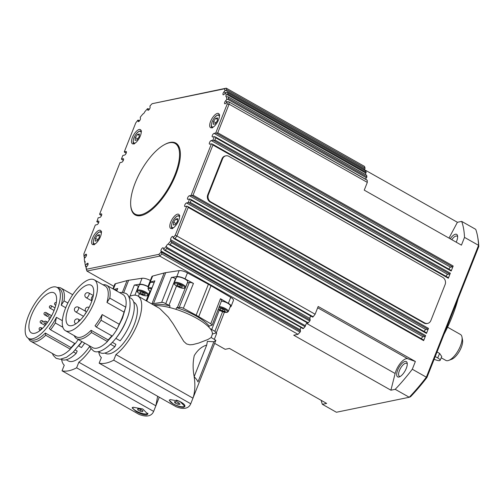 <?xml version="1.0" encoding="UTF-8"?>
<svg xmlns="http://www.w3.org/2000/svg" width="504" height="504" viewBox="0 0 504 504"><rect width="100%" height="100%" fill="white"/><g stroke="black" fill="none" stroke-linecap="round" stroke-linejoin="round"><path stroke-width="0.76" d="M221.413 301.115A6.086 1.833 21.6 0 1 227.776 303.282A6.086 1.833 21.6 0 1 230.46 306.136L228.318 311.535A6.086 1.833 -158.4 0 0 225.641 308.681A6.086 1.833 -158.4 0 0 219.322 306.52M114.824 289.913A6.086 1.833 21.6 0 1 116.796 290.209M151.742 287.967A6.086 1.833 -158.4 0 0 148.8 287.74A6.086 1.833 -158.4 0 0 147.993 288.25L150.135 282.851A6.086 1.833 21.6 0 1 153.903 282.574M441.221 357.796L445.82 360.398A14.881 5.935 -60.5 0 0 447.502 360.706A14.881 5.935 -60.5 0 0 448.793 360.379L451.741 359.251A12.178 4.857 -60.5 0 0 459.535 351.055A12.178 4.857 -60.5 0 0 462.546 340.162L461.992 337.05A14.881 5.935 -60.5 0 0 460.48 334.492L447.571 327.184M448.793 360.379A14.881 5.935 -60.5 0 0 458.312 350.368A14.881 5.935 -60.5 0 0 461.992 337.05M437.044 351.962L439.62 353.424L441.743 356.561L440.143 360.329A5.412 1.355 23.1 0 1 434.158 359.245M175.083 143.445A40.591 16.185 119.5 0 1 173.137 178.996A40.591 16.185 119.5 0 1 142.827 214.2A40.591 16.185 119.5 0 1 135.103 214.099A40.591 16.185 119.5 0 1 137.05 178.555A40.591 16.185 119.5 0 1 167.359 143.35A40.591 16.185 119.5 0 1 175.083 143.445L176.167 144.056A40.591 16.185 119.5 0 1 179.777 148.919M176.224 400.1A8.121 2.451 21.6 0 1 179.38 401.31A8.121 2.451 21.6 0 1 184.741 406.029A8.121 2.451 21.6 0 1 175.014 404.769A8.121 2.451 21.6 0 1 169.646 400.05A8.121 2.451 21.6 0 1 169.905 399.71M113.721 360.171A67.656 26.977 119.5 0 1 99.149 363.17L176.167 406.753C179.871 408.215 182.971 408.694 185.466 408.19C187.973 407.667 189.731 406.186 190.745 403.754L113.721 360.171L115.939 354.577A35.853 14.295 -60.5 0 0 138.228 322.069A35.853 14.295 -60.5 0 0 137.762 295.949A35.853 14.295 -60.5 0 0 132.684 295.369A35.853 14.295 -60.5 0 0 128.822 296.787M98.734 351.855A35.853 14.295 -60.5 0 0 101.361 357.575L99.149 363.17M91.123 302.948A23.001 9.173 119.5 0 1 68.531 325.282A23.001 9.173 119.5 0 1 68.594 307.579A23.001 9.173 119.5 0 1 91.186 285.245A23.001 9.173 119.5 0 1 91.123 302.948M170.289 399.603L179.84 401.335L184.936 406.457L183.79 407.245C180.936 407.377 177.37 406.23 173.086 403.805L169.212 400.226L170.289 399.603M89.58 279.481A29.226 11.655 -60.5 0 0 67.227 304.328A29.226 11.655 -60.5 0 0 65.463 330.7A29.226 11.655 -60.5 0 0 69.602 331.172A29.226 11.655 -60.5 0 0 92.257 306.684A29.226 11.655 -60.5 0 0 94.254 279.827A29.226 11.655 -60.5 0 0 90.115 279.355A29.226 11.655 -60.5 0 0 89.58 279.481M65.463 330.7L76.261 336.811A29.226 11.655 -60.5 0 0 80.401 337.283A29.226 11.655 -60.5 0 0 91.079 330.29L108.146 339.948L107.44 341.542L91.457 332.501A30.58 12.191 119.5 0 1 81.005 339.091A30.58 12.191 119.5 0 1 76.677 338.6A30.58 12.191 119.5 0 1 74.384 336.011L74.309 335.702M107.44 341.542A30.58 12.191 119.5 0 1 96.988 348.138A30.58 12.191 119.5 0 1 92.66 347.647L76.677 338.6M133.736 302.173L134.209 302.438A29.226 11.655 119.5 0 1 132.218 329.295A29.226 11.655 119.5 0 1 109.557 353.783A29.226 11.655 119.5 0 1 105.424 353.31L104.945 353.039M112.455 342.386L115.92 344.352L114.874 346.727A31.254 12.461 119.5 0 1 104.523 353.14A31.254 12.461 119.5 0 1 100.101 352.63L98.211 351.559M190.745 403.754L192.956 398.16C194.853 392.578 195.325 385.944 194.38 378.258L194.134 376.771L206.716 345.076L207.371 341.372L213.872 341.75L215.857 340.326L211.119 337.466M210.924 329.641A32.634 9.841 -158.4 0 0 210.735 328.891A6.521 1.966 -158.4 0 0 211.724 329.503L214.899 331.298L216.329 332.823L212.373 334.045M210.615 329.206L210.735 328.891M151.862 303.931L151.899 303.918A34.776 10.489 21.6 0 1 152.662 303.736A34.776 10.489 21.6 0 1 153.487 303.591L161.683 302.35L163.561 302.583L168.96 305.304A6.521 1.966 -158.4 0 0 170.081 305.884L169.47 307.497M170.081 305.884A32.634 9.841 -158.4 0 0 154.369 304.706A32.634 9.841 -158.4 0 0 153.569 304.895M149.808 283.683A6.766 2.041 21.6 0 1 149.505 282.605L151.88 276.608A6.766 2.041 21.6 0 1 152.618 276.079L164.153 272.973A34.776 10.489 21.6 0 1 164.915 272.79A34.776 10.489 21.6 0 1 165.74 272.645L179.166 270.617L176.791 276.614L171.429 277.421L173.307 277.654L175.858 278.756M175.921 309.317L176.602 307.661A6.521 1.966 -158.4 0 0 177.358 307.591L181.119 307.371L183.368 308.259L196.138 315.214A34.776 10.489 21.6 0 1 198.721 316.676L210.779 323.776L212.089 325.225L209.714 325.899A6.521 1.966 -158.4 0 0 209.179 326.094L208.788 327.083M179.166 270.617A6.766 2.041 21.6 0 1 187.463 272.878L208.391 284.269A34.776 10.489 21.6 0 1 210.974 285.73L230.731 297.36L228.356 303.358L220.469 298.714L221.779 300.163L212.089 325.225M187.368 282.763A6.766 2.041 21.6 0 0 187.431 282.75L191.199 282.53L193.448 283.424L185.088 278.876A6.766 2.041 21.6 0 0 176.791 276.614M147.817 413.211L147.829 413.179A8.121 2.451 21.6 0 1 147.817 413.211A8.121 2.451 21.6 0 1 136.288 411.044A8.121 2.451 21.6 0 1 132.678 407.389M61.627 359.478A35.853 14.295 -60.5 0 0 64.26 365.205L62.042 370.805A67.656 26.977 119.5 0 0 76.621 367.807L78.832 362.206A35.853 14.295 -60.5 0 0 91.054 348.799M54.016 310.577A23.001 9.173 119.5 0 1 31.424 332.917A23.001 9.173 119.5 0 1 31.487 315.214A23.001 9.173 119.5 0 1 54.085 292.881A23.001 9.173 119.5 0 1 54.016 310.577M133.188 407.238L142.739 408.971L147.829 414.086L146.683 414.88C143.829 415.012 140.263 413.866 135.979 411.44L132.105 407.862L133.188 407.238M147.893 413.475A8.455 2.551 21.6 0 1 147.231 413.746M52.473 287.116A29.226 11.655 -60.5 0 0 30.127 311.963A29.226 11.655 -60.5 0 0 28.363 338.335A29.226 11.655 -60.5 0 0 32.495 338.808A29.226 11.655 -60.5 0 0 55.157 314.313A29.226 11.655 -60.5 0 0 57.147 287.463A29.226 11.655 -60.5 0 0 53.015 286.99A29.226 11.655 -60.5 0 0 52.473 287.116M28.363 338.335L30.517 339.557A29.226 11.655 -60.5 0 0 34.656 340.03A29.226 11.655 -60.5 0 0 45.335 333.037L71.039 347.584L70.333 349.178L45.713 335.248A30.58 12.191 119.5 0 1 35.261 341.838A30.58 12.191 119.5 0 1 30.933 341.347A30.58 12.191 119.5 0 1 28.64 338.757L28.564 338.449M70.333 349.178A30.58 12.191 119.5 0 1 59.881 355.774A30.58 12.191 119.5 0 1 55.553 355.276L30.933 341.347M89.687 346.343A29.226 11.655 119.5 0 1 72.45 361.418A29.226 11.655 119.5 0 1 68.317 360.946L66.219 359.761M75.348 350.022L77.194 351.067L76.148 353.443A31.254 12.461 119.5 0 1 65.803 359.856A31.254 12.461 119.5 0 1 61.375 359.352L61.104 359.195M112.946 288.855L114.773 284.243A6.766 2.041 21.6 0 1 115.517 283.708L127.046 280.608A34.776 10.489 21.6 0 1 128.633 280.281L142.065 278.246L139.69 284.243L134.329 285.056L136.2 285.289L138.751 286.392M98.671 222.705L97.127 221.836M86.65 266.704L85.554 266.081L85.611 266.566A120.425 48.019 -60.5 0 1 85.308 265.192L84.899 262.968A2.029 0.806 119.5 0 0 84.93 262.88A2.029 0.806 119.5 0 0 84.937 261.318A2.029 0.806 119.5 0 0 84.603 261.299A119.07 47.477 119.5 0 1 84.237 258.647L85.516 257.147A2.029 0.806 119.5 0 0 86.316 254.255A2.029 0.806 119.5 0 0 85.119 254.892L86.386 255.61M126.214 153.134L124.293 151.843L135.746 122.913A119.07 47.477 119.5 0 1 137.857 120.191L139.495 120.878M137.857 120.191L138.039 121.231A2.029 0.806 119.5 0 0 138.247 121.577A2.029 0.806 119.5 0 0 139.709 120.595A2.029 0.806 119.5 0 0 140.452 118.396L140.244 117.199A119.07 47.477 119.5 0 1 142.953 113.923A2.029 0.806 119.5 0 0 144.705 111.907A2.029 0.806 119.5 0 0 144.743 111.819A119.07 47.477 119.5 0 1 147.483 108.7L149.253 109.412M85.289 257.412L84.099 256.738L84.212 257.292M85.138 262.168L84.716 261.935L84.779 262.25M123.36 160.329L121.823 159.459M101.518 215.504L99.981 214.635M312.556 316.972A0.813 0.321 -60.5 0 0 312.631 317.085A0.813 0.321 -60.5 0 0 312.764 317.092A0.813 0.321 -60.5 0 0 313.154 316.777A120.425 48.019 -60.5 0 0 315.113 314.238L318.182 306.482L415.372 361.481L407.717 358.722A12.178 4.857 -60.5 0 0 400.825 362.697A12.178 4.857 -60.5 0 0 395.136 373.495L390.915 390.203L293.725 335.204L298.009 334.322A120.425 48.019 -60.5 0 0 300.038 332.18A0.813 0.321 -60.5 0 0 300.384 331.632A0.813 0.321 -60.5 0 0 300.485 331.115L161.129 252.019A119.07 47.477 119.5 0 1 158.943 254.337L86.568 269.231L86.94 271.083A120.425 48.019 -60.5 0 1 86.404 269.47L85.995 267.473L87.11 266.169A2.029 0.806 119.5 0 0 87.91 263.277A2.029 0.806 119.5 0 0 86.713 263.913L87.98 264.632M169.602 244.799L169.042 244.585L170.037 244.61A120.425 48.019 -60.5 0 0 171.562 242.764L309.79 320.985A0.813 0.321 -60.5 0 0 310.092 320.462A0.813 0.321 -60.5 0 0 310.174 319.996L309.903 318.478A2.029 0.806 119.5 0 1 310.81 316.058M310.174 319.996L171.328 241.422L171.562 242.764M193.064 195.155L191.728 195.59L427.795 329.181A0.813 0.321 -60.5 0 0 428.161 328.91A0.813 0.321 -60.5 0 0 428.482 328.381L193.064 195.155L212.909 145.02L448.333 278.246A0.813 0.321 -60.5 0 0 448.415 277.761A0.813 0.321 -60.5 0 0 448.333 277.616L212.461 144.138L211.453 143.823L209.796 144.163A2.029 0.806 119.5 0 1 209.513 144.131A2.029 0.806 119.5 0 1 209.651 142.267A2.029 0.806 119.5 0 1 211.22 140.566L212.877 140.225L214.301 136.628L215.328 136.949L215.762 137.819L451.181 271.045A0.813 0.321 -60.5 0 0 451.269 270.56A0.813 0.321 -60.5 0 0 451.181 270.421A0.813 0.321 -60.5 0 0 451.067 270.409M214.395 140.408L213.576 140.414L449.644 274.006A0.813 0.321 -60.5 0 0 450.009 273.735A0.813 0.321 -60.5 0 0 450.324 273.206L214.906 139.98L214.395 140.408M214.301 136.628L212.644 136.968A2.029 0.806 119.5 0 1 212.36 136.937A2.029 0.806 119.5 0 1 212.499 135.072A2.029 0.806 119.5 0 1 214.074 133.371L215.731 133.031L227.178 104.101A119.07 47.477 119.5 0 0 227.046 101.84L228.577 101.732L367.202 180.274A0.813 0.321 -60.5 0 0 367.114 180.092A0.813 0.321 -60.5 0 0 367.013 180.073M365.28 174.441A2.029 0.806 119.5 0 1 365.425 173.993A2.029 0.806 119.5 0 1 365.873 173.13A0.813 0.321 -60.5 0 0 366.087 172.67A0.813 0.321 -60.5 0 0 366.131 172.292L227.903 94.072A120.425 48.019 -60.5 0 0 227.6 92.698L225.616 92.623A119.07 47.477 119.5 0 1 226.151 95.067A2.029 0.806 119.5 0 0 226.113 95.162A2.029 0.806 119.5 0 0 226.113 96.724A2.029 0.806 119.5 0 0 226.447 96.743L228.173 96.862L366.666 175.329A0.813 0.321 -60.5 0 0 366.584 175.178A0.813 0.321 -60.5 0 0 366.528 175.159M366.868 176.822L228.64 98.601L227.619 99.25L366.465 177.817A0.813 0.321 -60.5 0 0 366.773 177.301A0.813 0.321 -60.5 0 0 366.868 176.822A120.425 48.019 -60.5 0 0 366.666 175.329M227.903 94.072L227.172 94.645L365.873 173.13M174.327 238.751L173.615 238.323L174.926 238.549A120.425 48.019 -60.5 0 0 176.885 236.017L175.304 235.122A119.07 47.477 119.5 0 1 173.193 237.85L173.615 238.323M164.713 250.324L164.09 249.921L165.249 250.179A120.425 48.019 -60.5 0 0 166.786 248.428L305.021 326.649A0.813 0.321 -60.5 0 0 305.298 326.22A0.813 0.321 -60.5 0 0 305.437 325.779A2.029 0.806 119.5 0 1 305.651 324.967A2.029 0.806 119.5 0 1 307.503 322.951M305.437 325.779L166.736 247.288L166.786 248.428M166.736 247.288L166.307 246.217A2.029 0.806 119.5 0 1 166.345 246.128A2.029 0.806 119.5 0 1 168.097 244.119L168.727 244.383M161.551 252.491L161.809 253.959L300.038 332.18M315.113 314.238L176.885 236.017L188.219 207.39L423.637 340.616A0.813 0.321 -60.5 0 0 423.719 340.131A0.813 0.321 -60.5 0 0 423.637 339.992L187.765 206.508L186.757 206.199L185.1 206.539A2.029 0.806 119.5 0 1 184.817 206.501A2.029 0.806 119.5 0 1 184.955 204.637A2.029 0.806 119.5 0 1 186.53 202.942L188.181 202.595L189.611 198.998L190.632 199.326L191.066 200.195L426.485 333.421A0.813 0.321 -60.5 0 0 426.573 332.936A0.813 0.321 -60.5 0 0 426.491 332.791A0.813 0.321 -60.5 0 0 426.371 332.779M189.706 202.778L188.88 202.791L424.948 336.376A0.813 0.321 -60.5 0 0 425.313 336.111A0.813 0.321 -60.5 0 0 425.634 335.576L190.21 202.356L189.706 202.778M187.784 206.52L188.219 207.39M217.753 132.785L216.424 133.22L452.491 266.811A0.813 0.321 -60.5 0 0 452.857 266.54A0.813 0.321 -60.5 0 0 453.178 266.011L217.753 132.785L229.087 104.158A120.425 48.019 -60.5 0 0 228.974 102.047L228.577 101.732M212.48 144.15L212.909 145.02M365.035 168.015L226.806 89.788L225.71 90.449L364.644 169.067A0.813 0.321 -60.5 0 0 364.972 168.506A0.813 0.321 -60.5 0 0 365.035 168.015A120.425 48.019 -60.5 0 0 364.493 166.396L226.264 88.175L152.107 103.704L224.482 88.811A119.07 47.477 119.5 0 1 225.055 90.562L225.71 90.449M164.506 144.629A41.271 16.456 119.5 0 1 175.852 143.105A41.271 16.456 119.5 0 1 175.732 174.863A41.271 16.456 119.5 0 1 135.198 214.937A41.271 16.456 119.5 0 1 130.668 204.422M132.88 212.077A41.271 16.456 -60.5 0 0 135.532 215.107M132.401 137.504A8.121 3.238 119.5 0 1 140.377 129.616A8.121 3.238 119.5 0 1 140.351 135.866A8.121 3.238 119.5 0 1 132.382 143.747A8.121 3.238 119.5 0 1 132.401 137.504M170.698 222.169A8.121 3.238 119.5 0 1 178.668 214.288A8.121 3.238 119.5 0 1 178.649 220.538A8.121 3.238 119.5 0 1 170.673 228.419A8.121 3.238 119.5 0 1 170.698 222.169M92.509 238.26A8.121 3.238 119.5 0 1 100.485 230.372A8.121 3.238 119.5 0 1 100.46 236.622A8.121 3.238 119.5 0 1 92.49 244.503A8.121 3.238 119.5 0 1 92.509 238.26M210.59 121.414A8.121 3.238 119.5 0 1 218.56 113.532A8.121 3.238 119.5 0 1 218.541 119.782A8.121 3.238 119.5 0 1 210.565 127.663A8.121 3.238 119.5 0 1 210.59 121.414M456.202 242.178A8.795 3.509 -60.5 0 0 456.656 241.126A8.795 3.509 -60.5 0 0 457.575 235.872A8.795 3.509 -60.5 0 0 450.223 238.795M451.786 239.677A7.44 2.967 119.5 0 1 457.096 236.149A7.44 2.967 119.5 0 1 457.651 236.767M406.287 368.348A8.795 3.509 -60.5 0 0 407.207 363.094A8.795 3.509 -60.5 0 0 403.181 362.37A8.795 3.509 -60.5 0 0 397.669 370.125A8.795 3.509 -60.5 0 0 399.407 376.879A8.795 3.509 -60.5 0 0 406.287 368.348M400.207 376.482A7.44 2.967 119.5 0 1 399.395 376.324A7.44 2.967 119.5 0 1 399.414 370.598A7.44 2.967 119.5 0 1 406.722 363.371A7.44 2.967 119.5 0 1 407.276 363.989M444.03 334.316A81.182 32.369 -60.5 0 0 452.296 316.285A81.182 32.369 -60.5 0 0 458.104 298.759M180.394 251.005L307.736 323.07A0.813 0.321 -60.5 0 0 307.774 323.102A0.813 0.321 -60.5 0 0 307.957 323.096A0.813 0.321 -60.5 0 0 308.265 322.837A120.425 48.019 -60.5 0 0 309.79 320.985M302.948 328.551A0.813 0.321 -60.5 0 0 303.017 328.633A0.813 0.321 -60.5 0 0 303.125 328.646A0.813 0.321 -60.5 0 0 303.477 328.4A120.425 48.019 -60.5 0 0 305.021 326.649M176.368 277.452A6.086 1.833 21.6 0 1 185.012 279.084A6.086 1.833 21.6 0 1 187.696 281.938L185.554 287.337A6.086 1.833 -158.4 0 0 182.876 284.483A6.086 1.833 -158.4 0 0 175.033 282.341A6.086 1.833 -158.4 0 0 174.233 282.851L176.368 277.452M137.132 290.487C135.771 291.406 141.063 296.062 147.244 295.835L148.453 294.972A6.086 1.833 -158.4 0 0 145.769 292.112A6.086 1.833 -158.4 0 0 137.932 289.976A6.086 1.833 -158.4 0 0 137.132 290.487L139.268 285.088A6.086 1.833 21.6 0 1 147.911 286.719A6.086 1.833 21.6 0 1 148.472 287.053M142.632 292.351L145.127 293.763L145.045 294.739L142.475 294.304L139.98 292.893L140.062 291.917L142.632 292.351M140.351 291.967L139.98 292.893M143.136 292.635L142.475 294.304M179.582 286.669L177.087 285.258L177.162 284.281L179.739 284.716L182.227 286.127L182.152 287.104L179.582 286.669L180.243 284.999M177.452 284.332L177.087 285.258M435.223 356.549L437.692 357.947A5.412 1.355 23.1 0 1 440.143 360.329M97.121 240.729L95.206 241.126L95.439 238.323L97.581 235.129L99.496 234.732L99.263 237.535L97.121 240.729M95.439 238.323L97.826 239.677M99.376 236.143L97.581 235.129M215.195 123.889L213.287 124.28L213.513 121.483L215.655 118.282L217.571 117.892L217.337 120.695L215.195 123.889M213.513 121.483L215.907 122.831M217.457 119.303L215.655 118.282M364.228 169.552L457.405 222.283L449.007 238.102M457.405 222.283L461.689 221.401A120.425 48.019 -60.5 0 1 464.512 237.384L461.437 245.139L364.247 190.14L367.315 182.385A120.425 48.019 -60.5 0 0 367.202 180.274M367.315 182.385L229.087 104.158L227.178 104.101M298.009 334.322L159.781 256.101A120.425 48.019 -60.5 0 0 161.809 253.959M300.485 331.115L300.252 329.811A2.029 0.806 119.5 0 1 301.058 327.524M427.795 329.181L425.874 329.578A2.029 0.806 -60.5 0 0 424.204 331.5M452.491 266.811L450.57 267.208A2.029 0.806 -60.5 0 0 448.9 269.13M424.948 336.376L423.026 336.773A2.029 0.806 -60.5 0 0 421.357 338.694M449.644 274.006L447.722 274.403A2.029 0.806 -60.5 0 0 446.046 276.324M365.369 179.103L366.465 177.817M427.638 323.411L426.976 323.549A5.412 4.687 -101.6 0 1 423.984 323.045L210.162 202.041A5.412 4.687 -101.6 0 1 207.743 194.802L221.987 158.817A5.412 4.687 -101.6 0 1 225.219 155.963L225.88 155.824A5.412 4.687 -101.6 0 1 228.873 156.328L442.695 277.332A5.412 4.687 -101.6 0 1 445.114 284.571L430.863 320.557A5.412 4.687 -101.6 0 1 427.638 323.411A5.412 4.687 -101.6 0 1 424.645 322.906L210.823 201.909A5.412 4.687 -101.6 0 1 208.404 194.664L222.648 158.684A5.412 4.687 -101.6 0 1 225.88 155.824M364.008 169.81L364.644 169.067M366.131 172.292A120.425 48.019 -60.5 0 0 365.828 170.919A0.813 0.321 -60.5 0 0 365.746 170.799A0.813 0.321 -60.5 0 0 365.627 170.787M321.161 400.321A120.425 48.019 -60.5 0 0 322.365 404.309L326.649 403.427L229.452 348.428L225.168 349.31L214.654 343.356M113.935 286.36L86.94 271.083L159.781 256.101L158.943 254.337M461.689 221.401L475.726 229.345A120.425 48.019 119.5 0 1 477.641 236.704A120.425 48.019 119.5 0 1 478.548 245.328L426.34 377.181A120.425 48.019 119.5 0 1 409.242 397.265L336.401 412.253L322.365 404.309M464.512 237.384L478.548 245.328L478.8 246.494A119.07 47.477 -60.5 0 0 477.918 238.26L477.641 236.704M451.181 271.045L453.178 266.011M448.333 278.246L450.324 273.206M426.485 333.421L428.482 328.381M423.637 340.616L425.634 335.576M390.915 390.203L395.199 389.321A120.425 48.019 -60.5 0 0 412.304 369.237L415.372 361.481M412.304 369.237L426.926 377.515L478.8 246.494M395.199 389.321L409.242 397.265L410.565 396.73A119.07 47.477 -60.5 0 0 426.926 377.515M226.806 89.788A120.425 48.019 -60.5 0 0 226.264 88.175L224.482 88.811M96.913 221.71L98.173 217.81L99.83 217.47A2.029 0.806 119.5 0 0 101.398 215.769A2.029 0.806 119.5 0 0 101.537 213.904A2.029 0.806 119.5 0 0 101.254 213.872L101.713 214.137M85.554 266.081L85.434 265.413A119.07 47.477 119.5 0 1 84.899 262.968M212.877 140.225L213.576 140.414M214.906 139.98L215.762 137.819M147.483 108.7L147.691 109.897A2.029 0.806 119.5 0 0 147.899 110.244A2.029 0.806 119.5 0 0 149.36 109.261A2.029 0.806 119.5 0 0 150.104 107.062L149.921 106.023A119.07 47.477 119.5 0 1 152.107 103.704M124.293 151.843L125.95 151.502A2.029 0.806 119.5 0 1 126.233 151.534A2.029 0.806 119.5 0 1 126.095 153.399A2.029 0.806 119.5 0 1 124.52 155.1L122.863 155.44L121.439 159.037L123.096 158.697A2.029 0.806 119.5 0 1 123.385 158.728A2.029 0.806 119.5 0 1 123.247 160.593A2.029 0.806 119.5 0 1 121.672 162.294L120.015 162.634L99.597 214.213L101.254 213.872M96.743 221.413L98.4 221.067A2.029 0.806 119.5 0 1 98.69 221.105A2.029 0.806 119.5 0 1 98.551 222.97A2.029 0.806 119.5 0 1 96.976 224.671L95.319 225.011L83.866 253.934A119.07 47.477 119.5 0 0 84.004 256.196L85.119 254.892M85.434 265.413L86.713 263.913M86.568 269.231A119.07 47.477 119.5 0 1 85.995 267.473M161.129 252.019L160.946 250.979A2.029 0.806 119.5 0 1 161.689 248.781A2.029 0.806 119.5 0 1 163.151 247.792A2.029 0.806 119.5 0 1 163.359 248.144L164.09 249.921M166.307 246.217A119.07 47.477 119.5 0 1 163.567 249.335M171.328 241.422L170.806 240.836A119.07 47.477 119.5 0 1 168.097 244.119M170.806 240.836L170.598 239.646A2.029 0.806 119.5 0 1 171.341 237.441A2.029 0.806 119.5 0 1 172.803 236.458A2.029 0.806 119.5 0 1 173.011 236.811L173.193 237.85M186.757 206.199L175.304 235.122M189.611 198.998L187.954 199.338A2.029 0.806 119.5 0 1 187.664 199.307A2.029 0.806 119.5 0 1 187.803 197.442A2.029 0.806 119.5 0 1 189.378 195.741L191.728 195.59M211.453 143.823L191.035 195.401M227.046 101.84L225.931 103.144A2.029 0.806 119.5 0 1 224.734 103.786A2.029 0.806 119.5 0 1 225.534 100.888L226.813 99.389L227.619 99.25M226.447 96.743A119.07 47.477 119.5 0 1 226.813 99.389M225.616 92.623L224.337 94.122A2.029 0.806 119.5 0 1 223.14 94.765A2.029 0.806 119.5 0 1 223.94 91.867L225.055 90.562M228.64 98.601A120.425 48.019 -60.5 0 0 228.438 97.108L228.173 96.862M226.151 95.067L227.172 94.645M227.216 92.465L365.828 170.919M84.099 256.738L84.004 256.196M84.716 261.935L84.603 261.299M188.181 202.595L188.88 202.791M190.21 202.356L191.066 200.195M215.731 133.031L216.424 133.22M176.167 143.293A41.271 16.456 -60.5 0 0 172.204 142.588M142.21 215.309A40.591 16.185 119.5 0 1 136.181 214.71L135.103 214.099M139.69 284.243A6.766 2.041 21.6 0 1 147.987 286.505L148.56 286.82M142.065 278.246A6.766 2.041 21.6 0 1 150.337 280.495M116.525 290.877L117.747 288.471L114.036 289.466M76.148 353.443L73.483 351.931M45.713 335.248L45.335 333.037M62.887 327.266L55.289 322.969L56.429 317.318A29.226 11.655 -60.5 0 1 49.285 328.52L50.564 329.799L75.191 343.728A30.58 12.191 119.5 0 0 78.259 339.494M78.744 346.021L81.446 347.546A31.254 12.461 119.5 0 0 84.653 343.111M81.95 341.586A31.254 12.461 119.5 0 1 79.323 345.271M55.289 322.969A30.58 12.191 119.5 0 1 50.564 329.799M56.429 317.318L62.345 320.67M74.686 343.445A29.226 11.655 119.5 0 1 71.039 347.584M57.147 287.463L59.308 288.685A29.226 11.655 -60.5 0 1 61.23 305.191L65.734 307.742M61.23 305.191L64.046 300.863L67.857 303.024M57.267 287.526A30.58 12.191 119.5 0 1 61.053 288.118A30.58 12.191 119.5 0 1 64.046 300.863M78.832 362.206L155.856 405.796L153.638 411.39C152.63 413.822 150.866 415.302 148.359 415.825C145.864 416.329 142.764 415.85 139.06 414.389L62.042 370.805M153.638 411.39L76.621 367.807M155.856 405.796L157.645 396.276M132.779 408.019A8.455 2.551 21.6 0 1 132.508 407.465M140.188 411.201L137.693 409.79L137.775 408.813L140.345 409.248L142.84 410.659L142.758 411.636L140.188 411.201L140.849 409.531M137.693 409.79L138.065 408.864M230.731 297.36A6.766 2.041 21.6 0 1 233.459 300.39L231.084 306.388A6.766 2.041 21.6 0 1 230.347 306.917L230.126 306.974M149.505 282.605A6.766 2.041 21.6 0 1 150.249 282.076L154.854 280.835L146.563 300.932M228.356 303.358A6.766 2.041 21.6 0 1 231.084 306.388M209.179 326.094A32.634 9.841 -158.4 0 0 176.602 307.661M137.762 295.949L159.592 308.398L168.273 316.997L173.08 323.77L183.752 341.378L186.543 343.942L189.819 344.812L192.83 344.579L198.633 343.085L207.982 339.463L211.069 337.592L212.178 334.795A35.179 10.609 -158.4 0 0 192.938 316.285A35.179 10.609 -158.4 0 0 154.778 305.582M194.204 376.671C192.749 369.344 192.767 362.313 194.267 355.578C197.637 350.022 201.783 346.519 206.716 345.076M213.872 341.75L197.965 381.931A35.721 10.773 21.6 0 0 194.739 377.345L194.38 378.258M214.345 339.286L216.663 333.434L216.014 333.062M114.874 346.727L110.584 344.295M91.457 332.501L91.079 330.29M96.308 327.052L112.291 336.092A30.58 12.191 119.5 0 0 117.016 329.269L101.033 320.223A30.58 12.191 119.5 0 1 96.308 327.052L95.029 325.773A29.226 11.655 -60.5 0 0 102.173 314.578L119.234 324.229L117.016 329.269M115.851 338.386L120.172 340.83A31.254 12.461 119.5 0 0 130.889 298.229L128.999 297.158M126.441 319.933A31.254 12.461 119.5 0 1 116.43 337.636M101.033 320.223L102.173 314.578M111.787 335.809A29.226 11.655 119.5 0 1 108.146 339.948M94.254 279.827L105.052 285.938A29.226 11.655 -60.5 0 1 106.974 302.45L124.034 312.102A29.226 11.655 119.5 0 1 119.234 324.229M106.974 302.45L109.79 298.122L125.773 307.163L124.034 312.102M103.011 284.785A30.58 12.191 119.5 0 1 106.798 285.371A30.58 12.191 119.5 0 1 109.79 298.122M106.798 285.371L122.781 294.418A30.58 12.191 119.5 0 1 125.773 307.163M115.939 354.577L192.956 398.16L215.857 340.326M194.216 376.816A54.123 16.323 21.6 0 1 194.739 377.345M177.868 404.258L175.064 402.973L174.39 401.751L176.52 401.82L179.323 403.106L179.997 404.321L177.868 404.258L178.479 402.715M175.064 402.973L175.537 401.789M177.566 220.059L175.764 219.038L177.679 218.648L177.446 221.451L175.304 224.645L173.395 225.036L173.622 222.239L175.764 219.038M173.622 222.239L176.016 223.587M139.268 135.387L137.472 134.373L139.387 133.976L139.154 136.779L137.012 139.973L135.097 140.37L135.33 137.567L137.472 134.373M135.33 137.567L137.718 138.921M150.891 290.096L151.049 289.699M219.927 308.479L222.503 308.914L224.992 310.325L224.916 311.308L222.346 310.873L219.851 309.462L219.927 308.479M220.216 308.53L219.851 309.462M223.007 309.204L222.346 310.873M218.982 307.396A5.412 1.632 21.6 0 1 225.641 309.689A5.412 1.632 21.6 0 1 226.743 312.341A5.412 1.632 21.6 0 1 219.769 310.439A5.412 1.632 21.6 0 1 218.219 309.374M150.368 291.4A5.412 1.632 21.6 0 1 149.102 288.647A5.412 1.632 21.6 0 1 151.421 288.779M135.469 142.865A6.628 2.646 119.5 0 1 134.915 143.048A6.628 2.646 119.5 0 1 133.995 137.844A6.628 2.646 119.5 0 1 138.241 131.935A6.628 2.646 119.5 0 1 141.208 132.722M173.767 227.537A6.628 2.646 119.5 0 1 173.206 227.72A6.628 2.646 119.5 0 1 172.286 222.51A6.628 2.646 119.5 0 1 176.532 216.6A6.628 2.646 119.5 0 1 179.506 217.394M86.606 297.776A2.709 1.077 -60.5 0 0 88.887 295.105A2.709 1.077 -60.5 0 0 88.893 293.026A2.709 2.709 0 0 0 84.886 294.96A2.709 2.709 0 0 0 86.228 297.732A2.709 1.077 -60.5 0 0 86.606 297.776M78.158 322.062A2.709 1.077 -60.5 0 0 78.498 321.344A2.709 1.077 -60.5 0 0 78.504 319.259A2.709 2.709 0 0 0 74.51 321.13A2.709 2.709 0 0 0 75.72 323.902M76.148 311.982A2.709 1.077 -60.5 0 0 78.422 309.311A2.709 1.077 -60.5 0 0 78.435 307.226A2.709 2.709 0 0 0 74.428 309.16A2.709 2.709 0 0 0 75.764 311.938A2.709 1.077 -60.5 0 0 76.148 311.982M222.573 311.724L214.899 331.298M165.791 303.509L175.537 278.573M189.384 282.347L179.304 307.188M164.153 272.973L151.899 303.918M46.003 321.357A1.355 1.355 0 0 0 43.999 322.327A1.355 1.355 0 0 0 44.667 323.713A1.355 0.542 -60.5 0 0 44.856 323.732A1.355 0.542 -60.5 0 0 45.996 322.396A1.355 0.542 -60.5 0 0 46.003 321.357L47.641 322.289M41.126 327.713A1.355 1.355 0 0 0 39.123 328.677A1.355 1.355 0 0 0 39.791 330.07A1.355 0.542 -60.5 0 0 39.986 330.089A1.355 0.542 -60.5 0 0 41.12 328.753A1.355 0.542 -60.5 0 0 41.126 327.713L42.424 328.444M46.003 312.562A1.355 1.355 0 0 0 43.999 313.526A1.355 1.355 0 0 0 44.667 314.912A1.355 0.542 -60.5 0 0 44.862 314.937A1.355 0.542 -60.5 0 0 45.996 313.601A1.355 0.542 -60.5 0 0 46.003 312.562L48.712 314.093M42.185 320.72A1.355 1.355 0 0 0 40.181 321.684A1.355 1.355 0 0 0 40.855 323.077A1.355 0.542 -60.5 0 0 41.045 323.096A1.355 0.542 -60.5 0 0 42.185 321.76A1.355 0.542 -60.5 0 0 42.185 320.72L44.169 321.842M51.364 305.827A1.355 1.355 0 0 0 49.36 306.791A1.355 1.355 0 0 0 50.028 308.183A1.355 0.542 -60.5 0 0 50.224 308.202A1.355 0.542 -60.5 0 0 51.358 306.867A1.355 0.542 -60.5 0 0 51.364 305.827L54.993 307.881M48.85 314.162A1.355 1.355 0 0 0 46.847 315.126A1.355 1.355 0 0 0 47.515 316.518A1.355 0.542 -60.5 0 0 47.71 316.537A1.355 0.542 -60.5 0 0 48.844 315.202A1.355 0.542 -60.5 0 0 48.85 314.162L51.647 315.743M56.316 302.551A1.355 1.355 0 0 0 55.232 305.014A1.355 0.542 -60.5 0 0 55.427 305.033A1.355 0.542 -60.5 0 0 55.881 304.75M49.537 319.404A1.355 0.542 -60.5 0 0 49.55 319.416L49.55 319.416A1.355 1.355 0 0 1 49.928 316.903A1.355 1.355 0 0 1 50.866 317.054L50.923 317.085M134.927 295.174L138.43 286.209M169.3 244.73L180.306 250.961M213.658 126.781A6.628 2.646 119.5 0 1 213.097 126.964A6.628 2.646 119.5 0 1 212.178 121.754A6.628 2.646 119.5 0 1 216.424 115.844A6.628 2.646 119.5 0 1 219.398 116.638M95.577 243.621A6.628 2.646 119.5 0 1 95.023 243.804A6.628 2.646 119.5 0 1 94.103 238.594A6.628 2.646 119.5 0 1 98.349 232.691A6.628 2.646 119.5 0 1 101.317 233.478M183.979 288.137A5.412 1.632 21.6 0 1 177.005 286.24A5.412 1.632 21.6 0 1 175.335 283.248A5.412 1.632 21.6 0 1 182.309 285.151A5.412 1.632 21.6 0 1 183.979 288.137M138.235 290.884A5.412 1.632 21.6 0 1 145.202 292.78A5.412 1.632 21.6 0 1 146.872 295.772A5.412 1.632 21.6 0 1 139.904 293.87A5.412 1.632 21.6 0 1 138.235 290.884M437.692 357.947L439.62 353.424M160.946 250.979L300.252 329.811M189.378 195.741L425.874 329.578M214.074 133.371L450.57 267.208M186.53 202.942L423.026 336.773M211.22 140.566L447.722 274.403M303.477 328.4L165.249 250.179M308.265 322.837L170.037 244.61M313.154 316.777L174.926 238.549M170.598 239.646L309.903 318.478M407.717 358.722L317.671 307.768M395.136 373.495L306.646 323.417M147.691 109.897L148.302 110.244M223.94 91.867L225.508 92.755M125.95 151.502L126.41 151.761M123.096 158.697L123.562 158.962M98.4 221.067L98.866 221.332M225.534 100.888L227.172 101.814M138.039 121.231L138.65 121.577M123.757 292.591L128.633 280.281M127.046 280.608L122.384 292.396M149.461 282.776L147.987 286.505M115.517 283.708L113.381 289.101M134.329 285.056L129.95 296.257M139.413 293.63L138.373 296.295M149.99 291.211L146.147 300.693M116.733 290.997L117.747 288.471M171.429 277.421L161.683 302.35M153.487 303.591L165.74 272.645M198.721 316.676L210.974 285.73M208.391 284.269L196.138 315.214M152.618 276.079L150.249 282.076M187.463 272.878L185.088 278.876M220.469 298.714L210.779 323.776M219.284 310.199L211.724 329.503M183.368 308.259L193.448 283.424M146.765 301.046L154.854 280.835M176.52 285.995L168.96 305.304M187.431 282.75L177.358 307.591M423.984 323.045L424.645 322.906M221.987 158.817L222.648 158.684M207.743 194.802L208.404 194.664M210.162 202.041L210.823 201.909M119.637 292.641L121.703 292.383L125.672 293.334C131.084 295.533 131.657 308.41 126.535 319.706C119.555 339.394 100.12 356.586 93.221 350.683L90.361 347.766L89.517 345.864M125.395 308.24L122.51 318.112L117.325 328.57M112.19 336.036L107.617 341.145M81.944 341.58L72.866 352.516L66.459 357.317L60.089 359.27L56.114 358.319L53.254 355.402L52.41 353.499M75.083 343.671L70.51 348.781M228.318 311.535L227.115 312.398L218.194 309.437M150.356 291.438L148.674 290.172L147.993 288.25M141.555 131.065C138.846 130.46 136.288 132.741 133.888 137.907C132.791 141.536 132.905 143.571 134.222 144.018M179.846 215.731C177.137 215.126 174.579 217.407 172.179 222.579C171.089 226.202 171.203 228.243 172.519 228.684M86.108 312.644A2.709 2.709 0 0 0 85.037 314.244M93.215 296.081A2.709 2.709 0 0 0 92.049 300.409M86.228 297.732L91.873 300.932M75.764 311.938L83.513 316.323M89.113 307.402A2.709 2.709 0 0 0 85.302 309.33A2.709 2.709 0 0 0 86.455 312.096M98.652 222.743L96.995 221.804M138.367 120.154L139.545 120.815M148.063 108.65L149.297 109.349M123.348 160.373L121.691 159.434M101.499 215.548L99.842 214.609M126.195 153.178L124.538 152.239M169.155 244.661L307.774 323.102M451.181 270.421L215.309 136.943M173.968 238.613L312.631 317.085M164.43 250.211L303.017 328.633M426.491 332.791L190.613 199.313M219.738 114.975C217.029 114.37 214.471 116.651 212.077 121.823C210.981 125.452 211.094 127.487 212.411 127.928M101.663 231.821C98.954 231.21 96.396 233.497 93.996 238.663C92.9 242.292 93.013 244.327 94.33 244.774M185.554 287.337L184.351 288.2C180.369 289.063 172.034 283.695 174.233 282.851M148.453 294.972L149.946 291.186M367.114 180.092L228.791 101.814M365.746 170.799L227.468 92.547M366.584 175.178L228.287 96.913M84.987 257.771L84.231 257.342M86.348 267.057L85.636 266.654M159.258 397.19L155.868 405.751M61.053 288.118L72.696 294.708M55.232 305.014L55.742 305.304M47.515 316.518L44.667 314.912M50.028 308.183L54.067 310.464M40.855 323.077L45.152 325.508M39.791 330.07L40.276 330.341M44.667 323.713L46.003 324.469M224.393 312.241L216.329 332.816M78.435 307.226L85.699 311.34M78.504 319.259L80.149 320.191M88.893 293.026L93.316 295.527M184.741 406.029L184.93 405.55"/></g></svg>
